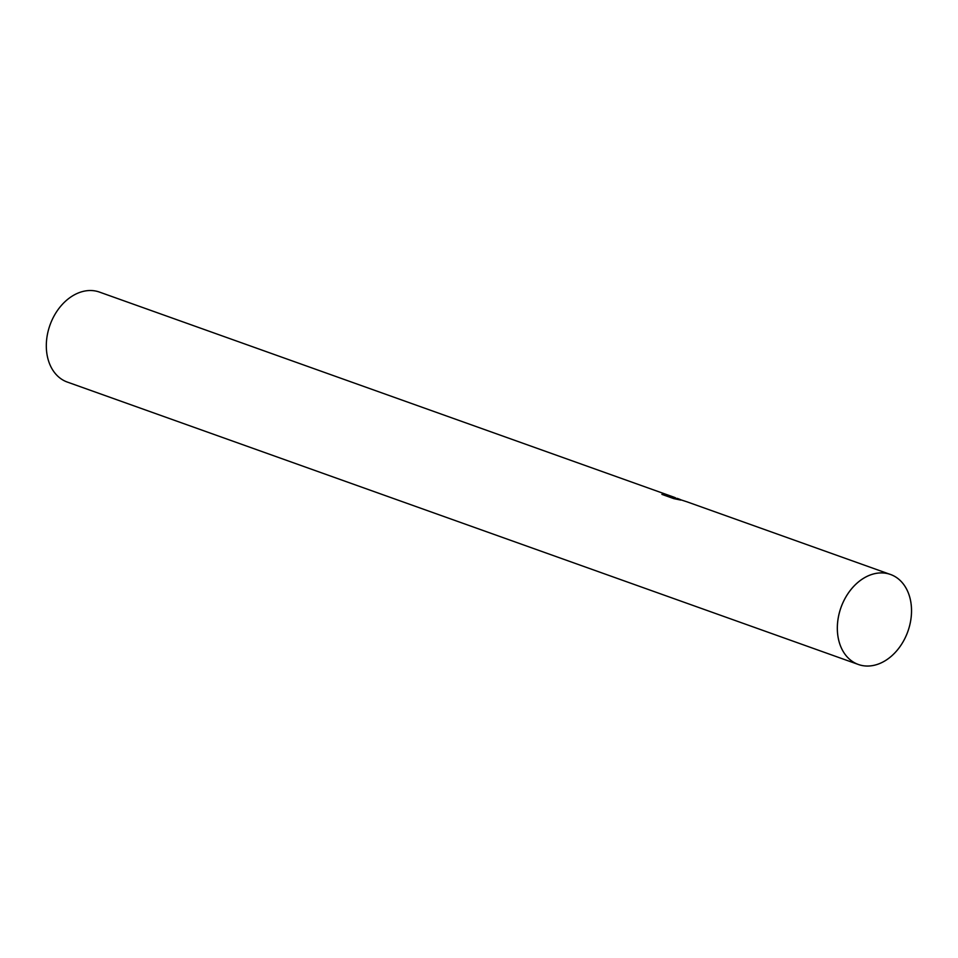 <?xml version="1.0" encoding="UTF-8"?>
<svg xmlns="http://www.w3.org/2000/svg" width="958" height="958" viewBox="0 0 958 958"><rect width="100%" height="100%" fill="white"/><g stroke="black" fill="none" stroke-linecap="round" stroke-linejoin="round"><path stroke-width="1.44" d="M865.314 577.279A47.792 35.518 109.6 0 0 840.657 646.351M677.27 498.364L680.479 499.597M889.431 574.105L687.125 501.872L671.103 496.639L680.731 500.076L673.773 498.615L661.894 494.376L662.864 493.586L673.929 497.166L99.464 292.082A47.78 35.506 109.6 0 0 50.439 323.852A47.78 35.506 109.6 0 0 65.443 381.32A47.78 35.506 109.6 0 0 67.335 382.074L857.302 664.098M673.929 497.166L675.378 497.729M662.457 494.567L662.864 493.586M670.732 497.525L671.103 496.639M856.464 663.714A47.792 35.518 109.6 0 0 906.891 633.98A47.792 35.518 109.6 0 0 892.401 575.231M906.891 633.98A47.78 35.506 109.6 0 0 892.401 575.243A47.78 35.506 109.6 0 0 841.974 604.965A47.804 35.518 109.6 0 0 856.464 663.726A47.804 35.518 109.6 0 0 906.903 633.992A47.804 35.518 109.6 0 0 892.401 575.219A47.804 35.518 109.6 0 0 841.95 604.953A47.78 35.506 109.6 0 0 856.476 663.714A47.78 35.506 109.6 0 0 906.891 633.98"/></g></svg>
